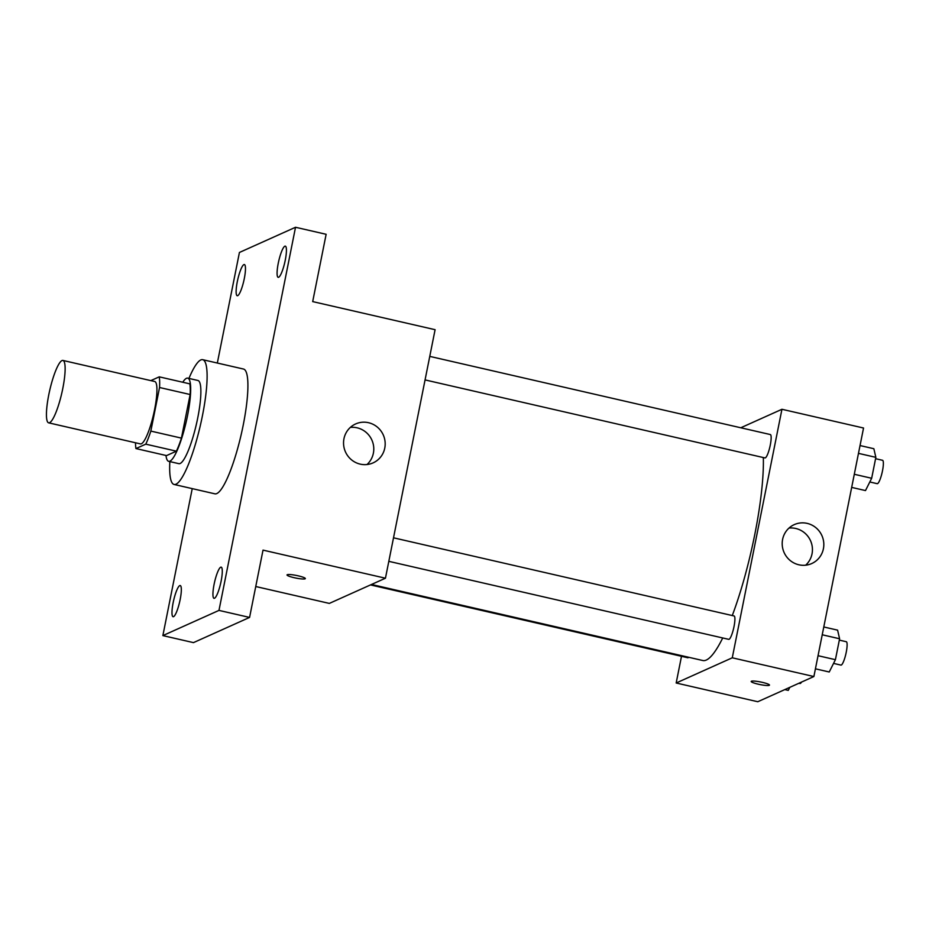 <?xml version="1.0" encoding="UTF-8"?>
<svg xmlns="http://www.w3.org/2000/svg" width="929" height="929" viewBox="0 0 929 929"><rect width="100%" height="100%" fill="white"/><g stroke="black" fill="none" stroke-linecap="round" stroke-linejoin="round"><path stroke-width="1.39" d="M49.574 422.707A32.004 6.201 102.9 0 1 48.622 422.834A32.004 6.201 102.9 0 1 49.748 390.25A32.004 6.201 102.9 0 1 62.94 360.44A32.004 6.201 102.9 0 1 62.324 390.749A32.004 6.201 102.9 0 1 49.574 422.707M62.94 360.44L154.748 381.517A32.004 6.201 102.9 0 1 154.133 411.826A32.004 6.201 102.9 0 1 141.382 443.772A32.004 6.201 102.9 0 1 140.43 443.899L48.622 422.834M159.242 376.849L189.841 383.863A41.306 8.001 102.9 0 1 190.143 394.523L181.434 438.116L150.835 431.091L159.544 387.498A41.306 8.001 102.9 0 0 159.242 376.849L150.835 380.611M181.434 438.116A41.306 8.001 102.9 0 1 176.394 451.169L166.546 455.593L135.948 448.568A41.306 8.001 102.9 0 1 135.506 442.773M135.948 448.568L145.783 444.155A41.306 8.001 102.9 0 0 150.835 431.091M176.394 451.169L145.783 444.155M165.977 455.465A42.676 8.256 -77.1 0 0 168.648 461.318A42.676 8.256 -77.1 0 0 186.253 421.58A42.676 8.256 -77.1 0 0 187.739 378.138A42.676 8.256 -77.1 0 0 182.769 382.249M187.739 378.138L197.935 380.484A42.676 8.256 102.9 0 1 197.122 420.895A42.676 8.256 102.9 0 1 180.121 463.49A42.676 8.256 102.9 0 1 178.856 463.664L168.648 461.318M190.143 394.523L159.544 387.498M188.935 378.417A64.008 12.391 102.9 0 1 202.708 359.686A64.008 12.391 102.9 0 1 201.488 420.303A64.008 12.391 102.9 0 1 175.976 484.206A64.008 12.391 102.9 0 1 174.083 484.462A64.008 12.391 102.9 0 1 169.844 461.597M202.708 359.686L243.514 369.045A64.008 12.391 102.9 0 1 242.283 429.662A64.008 12.391 102.9 0 1 216.782 493.566A64.008 12.391 102.9 0 1 214.878 493.822L174.083 484.462M285.261 260.155A16.002 3.101 102.9 0 1 278.166 277.33A16.002 3.101 102.9 0 1 278.735 261.037A16.002 3.101 102.9 0 1 285.331 246.139A16.002 3.101 102.9 0 1 285.261 260.155M221.114 581.159A16.002 3.101 102.9 0 1 214.03 598.334A16.002 3.101 102.9 0 1 214.587 582.042A16.002 3.101 102.9 0 1 221.183 567.143A16.002 3.101 102.9 0 1 221.114 581.159M180.156 599.565A16.002 3.101 102.9 0 1 173.073 616.728A16.002 3.101 102.9 0 1 173.63 600.448A16.002 3.101 102.9 0 1 180.226 585.537A16.002 3.101 102.9 0 1 180.156 599.565M244.304 278.561A16.002 3.101 102.9 0 1 237.209 295.736A16.002 3.101 102.9 0 1 237.778 279.443A16.002 3.101 102.9 0 1 244.373 264.533A16.002 3.101 102.9 0 1 244.304 278.561M192.233 488.631L162.865 635.599L218.977 610.399L295.527 227.268L239.427 252.467L217.328 363.042M255.754 586.524L329.33 603.409L385.442 578.21L263.023 550.119L249.576 617.425L193.476 642.624L162.865 635.599M249.576 617.425L218.977 610.399M385.442 578.21L435.097 329.69L312.69 301.6L326.137 234.294L295.527 227.268M360.231 464.128A21.332 20.717 -114.2 0 1 343.684 445.421A21.332 20.717 -114.2 0 1 355.621 423.949A21.332 20.717 -114.2 0 1 383.259 434.923A21.332 20.717 -114.2 0 1 373.11 462.874A21.332 20.717 -114.2 0 1 360.231 464.128M305.107 578.813A9.336 1.324 11.3 0 1 295.027 577.884A9.336 1.324 11.3 0 1 287.026 574.935A9.336 1.324 11.3 0 1 296.444 575.457A9.336 1.324 11.3 0 1 305.339 578.593A9.336 1.324 11.3 0 1 305.107 578.813M350.338 427.41A21.332 20.717 -114.2 0 1 371.867 440.044A21.332 20.717 -114.2 0 1 367.001 464.523M722.716 637.968A117.344 22.714 102.9 0 1 706.295 660.043A117.344 22.714 102.9 0 1 702.8 660.519L371.472 584.48M763.336 457.544A117.344 22.714 102.9 0 1 732.273 615.555M388.81 561.337L728.719 639.338A11.996 2.322 -77.1 0 0 733.666 628.178A11.996 2.322 -77.1 0 0 734.084 615.962L393.513 537.81M688.644 657.267A11.996 2.322 102.9 0 1 688.122 657.697A11.996 2.322 102.9 0 1 687.762 657.744L370.485 584.922M429.767 356.388L770.338 434.551A11.996 2.322 102.9 0 1 770.106 445.908A11.996 2.322 102.9 0 1 765.333 457.869A11.996 2.322 102.9 0 1 764.973 457.927L425.064 379.915M681.503 656.304L676.173 683.001L732.273 657.802L781.939 409.283L740.785 427.77M781.939 409.283L863.54 428.014L813.885 676.533L757.774 701.732L676.173 683.001M813.885 676.533L732.273 657.802M798.87 564.786A21.332 20.717 -114.2 0 1 782.334 546.078A21.332 20.717 -114.2 0 1 794.272 524.618A21.332 20.717 -114.2 0 1 821.898 535.592A21.332 20.717 -114.2 0 1 811.749 563.543A21.332 20.717 -114.2 0 1 798.87 564.786M769.479 685.103A9.336 1.324 11.3 0 1 769.258 685.323A9.336 1.324 11.3 0 1 759.167 684.394A9.336 1.324 11.3 0 1 751.178 681.445A9.336 1.324 11.3 0 1 760.584 681.979A9.336 1.324 11.3 0 1 769.479 685.103A9.336 1.324 11.3 0 1 769.258 685.323A9.336 1.324 11.3 0 1 759.19 684.394A9.336 1.324 11.3 0 1 751.178 681.445M788.976 528.078A21.332 20.717 -114.2 0 1 810.518 540.701A21.332 20.717 -114.2 0 1 805.652 565.192M815.43 668.822L829.237 671.992L835.415 659.683L839.595 638.769L837.598 630.141L823.791 626.97M835.415 659.683L818.043 655.7M839.595 638.769L822.223 634.774M839.328 640.116L846.296 641.718A11.996 2.322 102.9 0 1 846.064 653.075A11.996 2.322 102.9 0 1 841.291 665.048A11.996 2.322 102.9 0 1 840.931 665.094L833.557 663.399M851.672 487.4L865.491 490.57L871.669 478.272L875.85 457.347L873.852 448.719L860.033 445.548M871.669 478.272L854.297 474.278M875.85 457.347L858.477 453.364M875.582 458.694L882.55 460.296A11.996 2.322 102.9 0 1 882.318 471.653A11.996 2.322 102.9 0 1 877.545 483.626A11.996 2.322 102.9 0 1 877.185 483.672L869.799 481.977M784.808 689.597L788.28 690.386L789.801 687.344M801.53 682.072A11.996 2.322 102.9 0 1 800.333 683.442A11.996 2.322 102.9 0 1 799.974 683.489L798.928 683.245"/></g></svg>
